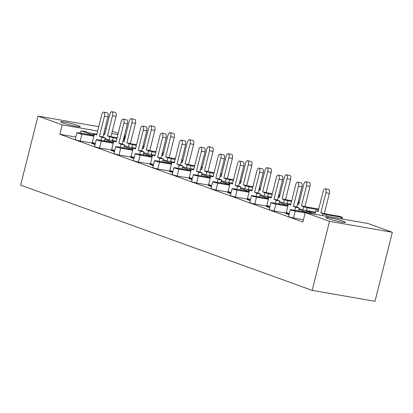 <?xml version="1.0" encoding="UTF-8"?>
<svg xmlns="http://www.w3.org/2000/svg" width="413" height="413" viewBox="0 0 413 413"><rect width="100%" height="100%" fill="white"/><g stroke="black" fill="none" stroke-linecap="round" stroke-linejoin="round"><path stroke-width="0.62" d="M343.193 221.249A10.093 0.872 14.1 0 0 332.424 218.291A10.093 0.872 14.1 0 0 325.831 217.475A10.093 0.872 14.1 0 0 328.046 218.616A10.093 0.872 14.1 0 0 338.815 221.58A10.093 0.872 14.1 0 0 345.407 222.39A10.093 0.872 14.1 0 0 343.193 221.249M78.036 125.542A10.093 0.872 14.1 0 0 67.267 122.578A10.093 0.872 14.1 0 0 60.675 121.768A10.093 0.872 14.1 0 0 62.89 122.909A10.093 0.872 14.1 0 0 73.659 125.867A10.093 0.872 14.1 0 0 80.251 126.683A10.093 0.872 14.1 0 0 78.036 125.542M368.102 223.521L392.35 232.276L329.522 221.337L305.279 212.587L368.102 223.521M97.654 131.024L62.234 124.86L37.991 116.105L20.65 185.132L312.187 290.365L375.009 301.304L392.35 232.276M105.026 128.567L106.12 128.959M112.31 131.195L118.232 133.332M124.427 135.567L125.062 135.794L124.396 135.681M124.267 138.959L125.062 135.794M298.764 209.422L307.313 212.509L291.397 209.737A3.154 0.274 14.1 0 0 290.277 209.67A3.154 0.274 14.1 0 0 290.974 210.026A3.154 0.274 14.1 0 0 295.28 211.136L305.207 212.865M95.186 144.137L91.892 142.95L91.779 143.404L95.067 144.591M114.582 151.137L111.288 149.95L111.174 150.404L114.468 151.597M133.977 158.138L130.689 156.95L130.57 157.41L133.864 158.597M153.378 165.138L150.084 163.951L149.971 164.41L153.259 165.598M172.773 172.144L169.48 170.951L169.366 171.41L172.66 172.598M192.169 179.144L188.875 177.957L188.762 178.411L192.055 179.598M211.564 186.144L208.276 184.957L208.157 185.411L211.451 186.604M230.965 193.145L227.671 191.957L227.558 192.417L230.846 193.604M250.361 200.145L247.067 198.958L246.953 199.417L250.247 200.604M269.756 207.15L266.468 205.958L266.349 206.417L269.643 207.605M289.152 214.151L285.863 212.963L285.75 213.418L289.038 214.605M295.28 211.136L293.555 217.997L303.488 219.721M293.555 217.997A3.154 0.274 -165.9 0 1 289.25 216.882A3.154 0.274 -165.9 0 1 288.558 216.526L290.277 209.67M279.369 202.422L287.918 205.509L272.002 202.737A3.154 0.274 14.1 0 0 270.882 202.669A3.154 0.274 14.1 0 0 271.573 203.026A3.154 0.274 14.1 0 0 275.879 204.136L274.16 210.991L285.848 213.025M274.16 210.991A3.154 0.274 -165.9 0 1 269.854 209.881A3.154 0.274 -165.9 0 1 269.162 209.525L270.882 202.669M259.973 195.421L268.517 198.503L252.606 195.736A3.154 0.274 14.1 0 0 251.486 195.664A3.154 0.274 14.1 0 0 252.178 196.02A3.154 0.274 14.1 0 0 256.483 197.135L254.764 203.991L266.447 206.025M254.764 203.991A3.154 0.274 -165.9 0 1 250.454 202.881A3.154 0.274 -165.9 0 1 249.762 202.525L251.486 195.664M240.572 188.421L249.122 191.503L233.206 188.731A3.154 0.274 14.1 0 0 232.091 188.664A3.154 0.274 14.1 0 0 232.782 189.02A3.154 0.274 14.1 0 0 237.088 190.135L235.364 196.991L247.051 199.025M235.364 196.991A3.154 0.274 -165.9 0 1 231.058 195.881A3.154 0.274 -165.9 0 1 230.366 195.519L232.091 188.664M221.177 181.415L229.726 184.503L213.81 181.73A3.154 0.274 14.1 0 0 212.69 181.663A3.154 0.274 14.1 0 0 213.387 182.019A3.154 0.274 14.1 0 0 217.692 183.135L215.968 189.99L227.656 192.024M215.968 189.99A3.154 0.274 -165.9 0 1 211.662 188.875A3.154 0.274 -165.9 0 1 210.971 188.519L212.69 181.663M201.781 174.415L210.325 177.502L194.415 174.73A3.154 0.274 14.1 0 0 193.294 174.663A3.154 0.274 14.1 0 0 193.986 175.019A3.154 0.274 14.1 0 0 198.292 176.129L196.573 182.99L208.255 185.024M196.573 182.99A3.154 0.274 -165.9 0 1 192.267 181.875A3.154 0.274 -165.9 0 1 191.57 181.519L193.294 174.663M182.386 167.415L190.93 170.502L175.019 167.73A3.154 0.274 14.1 0 0 173.899 167.663A3.154 0.274 14.1 0 0 174.591 168.019A3.154 0.274 14.1 0 0 178.896 169.129L177.172 175.984L188.86 178.024M177.172 175.984A3.154 0.274 -165.9 0 1 172.866 174.875A3.154 0.274 -165.9 0 1 172.175 174.518L173.899 167.663M162.985 160.414L171.534 163.496L155.618 160.729A3.154 0.274 14.1 0 0 154.503 160.657A3.154 0.274 14.1 0 0 155.195 161.018A3.154 0.274 14.1 0 0 159.501 162.128L157.776 168.984L169.464 171.018M157.776 168.984A3.154 0.274 -165.9 0 1 153.471 167.874A3.154 0.274 -165.9 0 1 152.779 167.518L154.503 160.657M143.59 153.414L152.139 156.496L136.223 153.724A3.154 0.274 14.1 0 0 135.103 153.657A3.154 0.274 14.1 0 0 135.794 154.013A3.154 0.274 14.1 0 0 140.105 155.128L138.381 161.984L150.069 164.018M138.381 161.984A3.154 0.274 -165.9 0 1 134.075 160.874A3.154 0.274 -165.9 0 1 133.384 160.518L135.103 153.657M124.194 146.409L132.738 149.496L116.827 146.723A3.154 0.274 14.1 0 0 115.707 146.656A3.154 0.274 14.1 0 0 116.399 147.013A3.154 0.274 14.1 0 0 120.704 148.128L118.985 154.983L130.668 157.017M118.985 154.983A3.154 0.274 -165.9 0 1 114.68 153.868A3.154 0.274 -165.9 0 1 113.983 153.512L115.707 146.656M104.794 139.408L113.343 142.495L97.432 139.723A3.154 0.274 14.1 0 0 96.312 139.656A3.154 0.274 14.1 0 0 97.003 140.012A3.154 0.274 14.1 0 0 101.309 141.122L99.585 147.983L111.273 150.017M99.585 147.983A3.154 0.274 -165.9 0 1 95.279 146.868A3.154 0.274 -165.9 0 1 94.587 146.512L96.312 139.656M80.468 133.146L81.046 130.838L93.947 135.495L78.031 132.723A3.154 0.274 14.1 0 0 76.911 132.656A3.154 0.274 14.1 0 0 77.608 133.012A3.154 0.274 14.1 0 0 81.913 134.122L80.189 140.978L91.877 143.017M80.189 140.978A3.154 0.274 -165.9 0 1 75.884 139.868A3.154 0.274 -165.9 0 1 75.192 139.511L76.911 132.656M75.801 137.08L59.864 134.308L302.905 222.034L305.279 212.587M315.274 212.809L306.224 211.229L314.355 214.166M288.264 204.481L286.829 204.228L288.202 204.724M298.971 208.611L302.347 209.83L315.449 212.112M268.868 197.481L267.433 197.228L268.806 197.724M279.57 201.611L282.951 202.829L290.829 204.203M249.473 190.476L248.037 190.228L249.411 190.723M260.175 194.611L263.551 195.829L271.434 197.202M230.077 183.475L228.637 183.227L230.015 183.723M240.779 187.61L244.155 188.829L252.033 190.197M210.676 176.475L209.241 176.227L210.615 176.723M221.383 180.605L224.76 181.823L232.638 183.196M191.281 169.475L189.846 169.222L191.219 169.717M201.983 173.605L205.364 174.823L213.242 176.196M171.885 162.474L170.445 162.221L171.823 162.717M182.587 166.604L185.964 167.823L193.842 169.196M152.485 155.469L151.05 155.221L152.428 155.716M163.192 159.604L166.568 160.822L174.446 162.195M133.089 148.468L131.654 148.221L133.027 148.716M143.791 152.603L147.173 153.822L155.051 155.19M113.694 141.468L112.259 141.22L113.632 141.716M124.396 145.598L127.772 146.821L135.655 148.19M94.298 134.468L92.858 134.215L94.236 134.715M105 138.598L108.376 139.816L116.254 141.189M81.046 130.838L85.78 131.659L88.981 132.816L96.859 134.189M326.523 214.765L341.308 217.341A3.154 0.274 14.1 0 0 342.423 217.408A3.154 0.274 14.1 0 0 341.732 217.052A3.154 0.274 14.1 0 0 337.426 215.937L324.639 213.712M307.127 207.765L318.537 209.752M318.707 209.066A3.154 0.274 14.1 0 0 318.031 208.937L305.243 206.712M287.732 200.764L291.526 201.425M298 202.551L299.141 202.747M299.311 202.065A3.154 0.274 14.1 0 0 298.635 201.936L298.176 201.854M291.702 200.728L285.848 199.711M268.331 193.759L272.131 194.42M278.599 195.55L279.74 195.747M279.916 195.065A3.154 0.274 14.1 0 0 279.234 194.936L278.775 194.853M272.301 193.728L266.447 192.711M248.936 186.759L252.73 187.419M259.204 188.55L260.345 188.746M260.515 188.065A3.154 0.274 14.1 0 0 259.839 187.936L259.379 187.853M252.906 186.728L247.051 185.705M229.54 179.758L233.335 180.419M239.808 181.544L240.949 181.746M241.12 181.064A3.154 0.274 14.1 0 0 240.443 180.93L239.984 180.853M233.51 179.727L227.656 178.705M210.145 172.758L213.939 173.419M220.413 174.544L221.549 174.745M221.724 174.059A3.154 0.274 14.1 0 0 221.043 173.93L220.583 173.852M214.115 172.722L208.26 171.705M190.744 165.758L194.544 166.418M201.012 167.544L202.153 167.74M202.324 167.059A3.154 0.274 14.1 0 0 201.647 166.929L201.188 166.852M194.714 165.721L188.86 164.704M171.349 158.757L175.143 159.418M181.617 160.543L182.758 160.74M182.928 160.058A3.154 0.274 14.1 0 0 182.252 159.929L181.792 159.846M175.319 158.721L169.464 157.704M151.953 151.752L155.747 152.412M162.221 153.543L163.362 153.739M163.533 153.058A3.154 0.274 14.1 0 0 162.856 152.929L162.397 152.846M155.923 151.721L150.069 150.699M132.558 144.751L136.352 145.412M142.826 146.538L143.961 146.739M144.137 146.057A3.154 0.274 14.1 0 0 143.456 145.923L142.996 145.846M136.527 144.72L130.668 143.698M113.157 137.751L116.951 138.412M123.425 139.537L124.566 139.739M124.736 139.052A3.154 0.274 14.1 0 0 124.06 138.923L123.601 138.845M117.127 137.715L111.273 136.698M81.913 134.122L93.859 136.202M101.309 141.122L113.255 143.203M120.704 148.128L132.656 150.208M140.105 155.128L152.051 157.208M159.501 162.128L171.447 164.209M178.896 169.129L190.847 171.209M198.292 176.129L210.243 178.209M217.692 183.135L229.638 185.21M237.088 190.135L249.034 192.215M256.483 197.135L268.435 199.216M275.879 204.136L287.83 206.216M117.922 134.555L111.737 133.476M105.269 132.351L104.128 132.15M37.991 116.105L98.743 126.683M312.187 290.365L329.522 221.337M59.864 134.308L62.234 124.86M111.851 111.696L115.335 112.419A3.469 1.492 101.7 0 1 116.017 116.445L112.532 115.723A3.469 1.492 -78.3 0 0 111.851 111.696A3.469 1.492 -78.3 0 0 109.76 114.468L104.706 134.581L103.637 134.101M112.532 115.723L107.478 135.836L110.963 136.558L113.203 137.57L112.46 140.528M107.478 135.836L109.719 136.848L113.203 137.57M109.719 136.848L108.949 139.919M116.017 116.445L110.963 136.558M104.835 134.06L103.704 133.827M107.969 116.853L104.484 116.13A3.469 1.492 -78.3 0 0 103.802 112.109L107.287 112.832A3.469 1.492 101.7 0 1 107.969 116.853L102.914 136.971L99.43 136.244L101.67 137.255L105.155 137.978L102.914 136.971M103.802 112.109A3.469 1.492 -78.3 0 0 101.712 114.876L96.657 134.994L94.417 133.982L92.316 142.361L94.551 143.373L91.892 142.95M96.787 134.473L94.417 133.982M95.295 143.709L94.551 143.373M104.484 116.13L99.43 136.244M101.67 137.255L100.901 140.327M105.155 137.978L104.412 140.941M131.246 118.696L134.731 119.424A3.469 1.492 101.7 0 1 135.412 123.446L131.928 122.723A3.469 1.492 -78.3 0 0 131.246 118.696A3.469 1.492 -78.3 0 0 129.155 121.468L124.101 141.582L123.033 141.101M131.928 122.723L126.879 142.836L130.363 143.559L132.599 144.571L131.855 147.529M126.879 142.836L129.114 143.848L132.599 144.571M129.114 143.848L128.345 146.92M135.412 123.446L130.363 143.559M124.236 141.065L123.1 140.828M150.647 125.702L154.132 126.424A3.469 1.492 101.7 0 1 154.813 130.446L151.328 129.723A3.469 1.492 -78.3 0 0 150.647 125.702A3.469 1.492 -78.3 0 0 148.551 128.469L143.502 148.582L142.433 148.102M151.328 129.723L146.274 149.836L149.759 150.559L151.999 151.571L151.256 154.529M146.274 149.836L148.515 150.848L151.999 151.571M148.515 150.848L147.74 153.92M154.813 130.446L149.759 150.559M143.631 148.066L142.5 147.828M170.042 132.702L173.527 133.425A3.469 1.492 101.7 0 1 174.209 137.446L170.724 136.724A3.469 1.492 -78.3 0 0 170.042 132.702A3.469 1.492 -78.3 0 0 167.946 135.469L162.898 155.587L161.829 155.102M170.724 136.724L165.67 156.837L169.154 157.565L171.395 158.571L170.652 161.535M165.67 156.837L167.91 157.849L171.395 158.571M167.91 157.849L167.136 160.92M174.209 137.446L169.154 157.565M163.027 155.066L161.896 154.834M189.438 139.702L192.923 140.425A3.469 1.492 101.7 0 1 193.604 144.452L190.119 143.724A3.469 1.492 -78.3 0 0 189.438 139.702A3.469 1.492 -78.3 0 0 187.347 142.475L182.293 162.588L181.224 162.102M190.119 143.724L185.07 163.842L188.555 164.565L190.791 165.577L190.047 168.535M185.07 163.842L187.306 164.849L190.791 165.577M187.306 164.849L186.537 167.921M193.604 144.452L188.555 164.565M182.422 162.066L181.292 161.834M208.833 146.703L212.318 147.426A3.469 1.492 101.7 0 1 213 151.452L209.515 150.73A3.469 1.492 -78.3 0 0 208.833 146.703A3.469 1.492 -78.3 0 0 206.743 149.475L201.689 169.588L200.62 169.103M209.515 150.73L204.466 170.843L207.951 171.565L210.186 172.577L209.443 175.535M204.466 170.843L206.701 171.854L210.186 172.577M206.701 171.854L205.932 174.926M213 151.452L207.951 171.565M201.823 169.067L200.692 168.834M228.234 153.703L231.719 154.431A3.469 1.492 101.7 0 1 232.4 158.453L228.916 157.73A3.469 1.492 -78.3 0 0 228.234 153.703A3.469 1.492 -78.3 0 0 226.138 156.475L221.089 176.588L220.021 176.108M228.916 157.73L223.861 177.843L227.346 178.566L229.587 179.578L228.843 182.536M223.861 177.843L226.102 178.855L229.587 179.578M226.102 178.855L225.328 181.926M232.4 158.453L227.346 178.566M221.218 176.072L220.088 175.835M247.63 160.709L251.114 161.431A3.469 1.492 101.7 0 1 251.796 165.453L248.311 164.73A3.469 1.492 -78.3 0 0 247.63 160.709A3.469 1.492 -78.3 0 0 245.539 163.476L240.485 183.589L239.416 183.109M248.311 164.73L243.257 184.843L246.742 185.566L248.982 186.578L248.239 189.536M243.257 184.843L245.498 185.855L248.982 186.578M245.498 185.855L244.728 188.927M251.796 165.453L246.742 185.566M240.614 183.073L239.483 182.835M267.025 167.709L270.51 168.432A3.469 1.492 101.7 0 1 271.191 172.453L267.707 171.731A3.469 1.492 -78.3 0 0 267.025 167.709A3.469 1.492 -78.3 0 0 264.934 170.476L259.88 190.594L258.812 190.109M267.707 171.731L262.658 191.844L266.142 192.572L268.378 193.578L267.634 196.542M262.658 191.844L264.893 192.856L268.378 193.578M264.893 192.856L264.124 195.927M271.191 172.453L266.142 192.572M260.009 190.073L258.879 189.841M127.364 123.859L123.879 123.131A3.469 1.492 -78.3 0 0 123.198 119.109L126.683 119.832A3.469 1.492 101.7 0 1 127.364 123.859L122.315 143.972L118.83 143.249L121.066 144.256L124.55 144.984L122.315 143.972M123.198 119.109A3.469 1.492 -78.3 0 0 121.107 121.881L116.053 141.995L113.818 140.983L111.711 149.361L113.947 150.373L111.288 149.95M116.182 141.473L113.818 140.983M114.69 150.709L113.947 150.373M123.879 123.131L118.83 143.249M121.066 144.256L120.297 147.327M124.55 144.984L123.807 147.942M146.765 130.859L143.28 130.136A3.469 1.492 -78.3 0 0 142.599 126.11L146.083 126.832A3.469 1.492 101.7 0 1 146.765 130.859L141.711 150.972L138.226 150.249L140.466 151.261L143.951 151.984L141.711 150.972M142.599 126.11A3.469 1.492 -78.3 0 0 140.503 128.882L135.449 148.995L133.213 147.983L131.107 156.367L133.347 157.374L130.689 156.95M135.583 148.474L133.213 147.983M134.086 157.709L133.347 157.374M143.28 130.136L138.226 150.249M140.466 151.261L139.692 154.328M143.951 151.984L143.208 154.942M166.16 137.859L162.676 137.137A3.469 1.492 -78.3 0 0 161.994 133.11L165.479 133.838A3.469 1.492 101.7 0 1 166.16 137.859L161.106 157.972L157.621 157.25L159.862 158.262L163.347 158.984L161.106 157.972M161.994 133.11A3.469 1.492 -78.3 0 0 159.898 135.882L154.849 155.995L152.609 154.983L150.502 163.367L152.743 164.379L150.084 163.951M154.978 155.479L152.609 154.983M153.481 164.71L152.743 164.379M162.676 137.137L157.621 157.25M159.862 158.262L159.088 161.333M163.347 158.984L162.603 161.942M185.556 144.86L182.071 144.137A3.469 1.492 -78.3 0 0 181.39 140.115L184.874 140.838A3.469 1.492 101.7 0 1 185.556 144.86L180.502 164.973L177.017 164.25L179.257 165.262L182.742 165.985L180.502 164.973M181.39 140.115A3.469 1.492 -78.3 0 0 179.299 142.883L174.245 162.996L172.004 161.984L169.903 170.368L172.138 171.38L169.48 170.951M174.374 162.479L172.004 161.984M172.882 171.715L172.138 171.38M182.071 144.137L177.017 164.25M179.257 165.262L178.488 168.334M182.742 165.985L181.999 168.943M204.951 151.86L201.467 151.137A3.469 1.492 -78.3 0 0 200.785 147.116L204.27 147.839A3.469 1.492 101.7 0 1 204.951 151.86L199.902 171.978L196.418 171.25L198.653 172.262L202.138 172.985L199.902 171.978M200.785 147.116A3.469 1.492 -78.3 0 0 198.694 149.883L193.64 170.001L191.405 168.989L189.299 177.368L191.539 178.38L188.875 177.957M193.774 169.48L191.405 168.989M192.277 178.715L191.539 178.38M201.467 151.137L196.418 171.25M198.653 172.262L197.884 175.334M202.138 172.985L201.394 175.948M224.352 158.866L220.867 158.138A3.469 1.492 -78.3 0 0 220.186 154.116L223.67 154.839A3.469 1.492 101.7 0 1 224.352 158.866L219.298 178.979L215.813 178.251L218.054 179.263L221.538 179.991L219.298 178.979M220.186 154.116A3.469 1.492 -78.3 0 0 218.09 156.888L213.041 177.001L210.8 175.99L208.694 184.368L210.935 185.38L208.276 184.957M213.17 176.48L210.8 175.99M211.673 185.716L210.935 185.38M220.867 158.138L215.813 178.251M218.054 179.263L217.279 182.334M221.538 179.991L220.795 182.949M243.747 165.866L240.263 165.138A3.469 1.492 -78.3 0 0 239.581 161.116L243.066 161.839A3.469 1.492 101.7 0 1 243.747 165.866L238.693 185.979L235.209 185.256L237.449 186.268L240.934 186.991L238.693 185.979M239.581 161.116A3.469 1.492 -78.3 0 0 237.49 163.889L232.436 184.002L230.196 182.99L228.09 191.369L230.33 192.381L227.671 191.957M232.565 183.48L230.196 182.99M231.073 192.716L230.33 192.381M240.263 165.138L235.209 185.256M237.449 186.268L236.675 189.335M240.934 186.991L240.19 189.949M286.426 174.709L289.911 175.432A3.469 1.492 101.7 0 1 290.592 179.459L287.107 178.731A3.469 1.492 -78.3 0 0 286.426 174.709A3.469 1.492 -78.3 0 0 284.33 177.482L279.276 197.595L278.207 197.109M287.107 178.731L282.053 198.849L285.538 199.572L287.778 200.584L287.035 203.542M282.053 198.849L284.294 199.856L287.778 200.584M284.294 199.856L283.519 202.928M290.592 179.459L285.538 199.572M279.41 197.073L278.279 196.841M305.821 181.71L309.306 182.432A3.469 1.492 101.7 0 1 309.987 186.459L306.503 185.731A3.469 1.492 -78.3 0 0 305.821 181.71A3.469 1.492 -78.3 0 0 303.725 184.482L298.676 204.595L297.608 204.11M306.503 185.731L301.449 205.85L304.933 206.572L307.174 207.584L306.431 210.542M301.449 205.85L303.689 206.861L307.174 207.584M303.689 206.861L302.915 209.928M309.987 186.459L304.933 206.572M298.805 204.074L297.675 203.841M325.217 188.71L328.702 189.438A3.469 1.492 101.7 0 1 329.383 193.46L325.898 192.737A3.469 1.492 -78.3 0 0 325.217 188.71A3.469 1.492 -78.3 0 0 323.126 191.482L318.072 211.595L315.831 210.584L314.912 214.259M325.898 192.737L320.844 212.85L324.329 213.573L326.569 214.584L326.156 216.221M320.844 212.85L323.085 213.862L326.569 214.584M323.085 213.862L322.646 215.607M329.383 193.46L324.329 213.573M318.201 211.079L315.831 210.584M263.143 172.866L259.658 172.144A3.469 1.492 -78.3 0 0 258.977 168.117L262.462 168.845A3.469 1.492 101.7 0 1 263.143 172.866L258.094 192.979L254.609 192.257L256.845 193.269L260.329 193.991L258.094 192.979M258.977 168.117A3.469 1.492 -78.3 0 0 256.886 170.889L251.832 191.002L249.597 189.99L247.49 198.374L249.726 199.386L247.067 198.958M251.961 190.486L249.597 189.99M250.469 199.716L249.726 199.386M259.658 172.144L254.609 192.257M256.845 193.269L256.075 196.34M260.329 193.991L259.586 196.949M282.538 179.867L279.059 179.144A3.469 1.492 -78.3 0 0 278.372 175.117L281.857 175.845A3.469 1.492 101.7 0 1 282.538 179.867L277.49 199.98L274.005 199.257L276.24 200.269L279.725 200.992L277.49 199.98M278.372 175.117A3.469 1.492 -78.3 0 0 276.282 177.889L271.227 198.003L268.992 196.991L266.886 205.375L269.126 206.386L266.468 205.958M271.362 197.486L268.992 196.991M269.865 206.722L269.126 206.386M279.059 179.144L274.005 199.257M276.24 200.269L275.471 203.341M279.725 200.992L278.981 203.95M301.939 186.867L298.454 186.144A3.469 1.492 -78.3 0 0 297.773 182.123L301.258 182.845A3.469 1.492 101.7 0 1 301.939 186.867L296.885 206.98L293.4 206.257L295.641 207.269L299.126 207.992L296.885 206.98M297.773 182.123A3.469 1.492 -78.3 0 0 295.677 184.89L290.628 205.008L288.388 203.996L286.281 212.375L288.522 213.387L285.863 212.963M290.757 204.487L288.388 203.996M289.26 213.722L288.522 213.387M298.454 186.144L293.4 206.257M295.641 207.269L294.867 210.341M299.126 207.992L298.382 210.955M340.942 218.792L341.308 217.341M342.423 217.408L342.031 218.983"/></g></svg>
